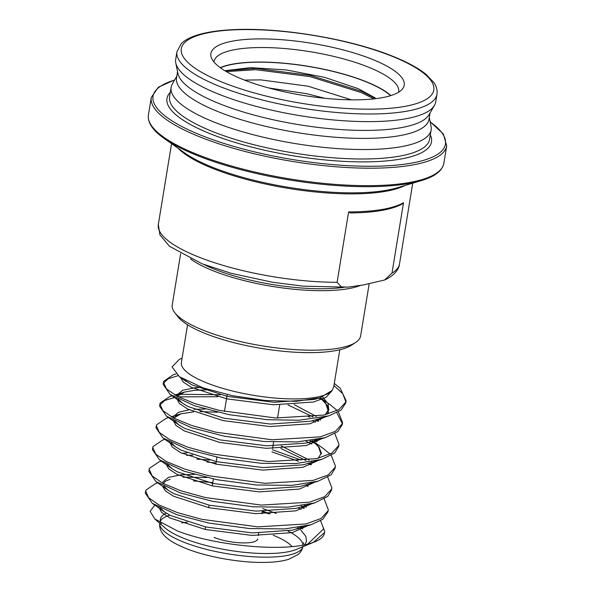 <?xml version="1.0" encoding="UTF-8"?>
<svg xmlns="http://www.w3.org/2000/svg" width="592" height="592" viewBox="0 0 592 592"><rect width="100%" height="100%" fill="white"/><g stroke="black" fill="none" stroke-linecap="round" stroke-linejoin="round"><path stroke-width="0.89" d="M257.749 538.912A26.729 7.2 -170.7 0 1 241.825 542.879A26.729 7.2 -170.7 0 1 214.112 537.499M355.711 342.405L351.544 345.158A91.642 24.694 -170.7 0 1 206.667 334.073A91.642 24.694 -170.7 0 1 177.896 316.72L174.825 312.783A95.46 25.722 9.3 0 0 204.795 330.854A95.46 25.722 9.3 0 0 355.711 342.405A95.46 25.722 9.3 0 0 360.632 335.923L369.142 283.968M180.619 253.783L172.22 305.065A95.46 25.722 9.3 0 0 174.825 312.783M347.563 287.179L303.222 286.158L272.66 282.28L231.176 273.304L202.013 263.773L169.541 246.324L159.936 234.891L158.323 224.538A122.189 32.923 9.3 0 0 200.015 257.55A122.189 32.923 9.3 0 0 337.092 282.303L341.288 286.831L347.563 287.179L363.355 284.944L384.548 280.023L392 273.075A122.189 32.923 9.3 0 0 399.489 264.032C399.097 268.583 395.16 275.265 384.548 280.023M176.816 76.19L172.39 83.82A131.735 35.498 9.3 0 0 171.132 87.276A131.735 35.498 9.3 0 0 216.073 122.87A131.735 35.498 9.3 0 0 352.662 149.369A131.735 35.498 9.3 0 0 431.139 129.855A131.735 35.498 9.3 0 0 431.043 126.177L429.289 117.534M177.556 71.676L176.534 77.922A127.916 34.462 9.3 0 0 220.172 112.48A127.916 34.462 9.3 0 0 352.802 138.217A127.916 34.462 9.3 0 0 429 119.266L430.021 113.02M176.956 51.719L175.706 59.355A131.735 35.498 9.3 0 0 175.794 63.033L177.926 73.512A127.916 34.462 9.3 0 0 221.482 104.503A127.916 34.462 9.3 0 0 348.133 129.996A127.916 34.462 9.3 0 0 429.089 114.641L434.447 105.391A131.735 35.498 9.3 0 0 435.712 101.935L436.963 94.291A131.735 35.498 -170.7 0 1 358.486 113.812A131.735 35.498 -170.7 0 1 221.896 87.305A131.735 35.498 -170.7 0 1 176.956 51.719L181.263 43.66C184.29 40.656 188.485 38.177 193.843 36.216C203.752 32.59 216.975 30.399 233.514 29.659C279.735 27.262 348.103 38.517 390.935 55.559C406.208 61.516 417.915 67.777 426.055 74.34L433.877 82.577C436.482 86.343 437.51 90.25 436.963 94.291M175.794 63.033A131.735 35.498 9.3 0 0 220.646 94.942A131.735 35.498 9.3 0 0 351.078 121.197A131.735 35.498 9.3 0 0 434.447 105.391M244.304 80.009A97.961 26.396 9.3 0 0 402.264 89.207A97.961 26.396 9.3 0 0 370.799 58.741A97.961 26.396 9.3 0 0 262.16 38.894A97.961 26.396 9.3 0 0 211.462 57.957A97.961 26.396 9.3 0 0 244.304 80.009M398.586 92.234A93.551 25.204 9.3 0 0 398.682 91.753A93.551 25.204 9.3 0 0 366.766 66.474A93.551 25.204 9.3 0 0 269.767 47.656A93.551 25.204 9.3 0 0 214.045 61.516A93.551 25.204 9.3 0 0 213.978 62.005M390.846 95.601A93.551 25.204 9.3 0 0 364.391 80.993A93.551 25.204 9.3 0 0 220.246 67.666M224.834 70.7L250.549 67.643L286.195 69.93L324.697 77.367L358.308 88.711L375.069 97.858M390.565 95.689A93.129 25.093 9.3 0 0 364.117 81.037A93.129 25.093 9.3 0 0 220.476 67.836M166.234 513.116A72.55 19.551 9.3 0 0 160.365 519.243A72.55 19.551 9.3 0 0 161.29 523.543M154.912 505.028L150.109 511.288L154.815 519.006L165.072 527.931A72.55 19.551 9.3 0 0 185.118 538.846A72.55 19.551 9.3 0 0 296.333 549.42L315.351 541.576A91.642 24.694 9.3 0 0 324.483 533.074L324.742 531.49L320.59 520.745M187.56 324.816L181.396 362.459A77.13 20.779 9.3 0 0 207.711 383.298A77.13 20.779 9.3 0 0 332.23 390.372L320.035 397.802L296.318 401.309L265.371 400.495L232.501 395.715L203.219 387.915L179.428 376.727L172.035 366.899L179.406 359.3L182.099 358.182M190.476 258.852A95.46 25.722 9.3 0 0 214.541 271.343A95.46 25.722 9.3 0 0 360.447 285.44M203.744 264.446A93.936 25.308 9.3 0 0 215.762 269.723A93.936 25.308 9.3 0 0 343.723 287.364M268.761 513.804L262.204 511.695M154.815 519.006L177.6 531.039C216.509 546.238 287.601 552.625 313.471 542.294L324.483 532.585L324.742 531.49M157.812 482.909L155.496 483.605L145.854 490.154L145.292 493.158L152.299 503.304L177.067 514.788L208.65 523.032L249.676 528.567L284.93 528.908L311.022 524.727L322.692 519.369L327.946 511.895L328.308 509.719L324.157 498.967M212.802 482.584L193.34 480.896M145.647 490.983L148.555 497.672L158.974 504.954L177.43 512.613L201.672 519.295L257.779 526.865L305.997 523.942L321.108 518.474L328.049 510.815L328.308 509.719M216.013 462.988L207.126 462.049M161.379 461.138L159.063 461.834L149.421 468.383L148.858 471.387L155.866 481.533L180.634 493.018L212.876 501.387L253.42 506.811L287.823 507.174L314.589 502.948L327.768 496.377L331.513 490.117M209.686 460.08L196.899 459.118M149.214 469.212L152.122 475.894L162.541 483.183L180.989 490.835L205.239 497.517L261.346 505.087L309.564 502.171L324.675 496.695L331.616 489.036L331.868 487.949L327.724 477.196M298.457 461.227L271.994 451.903M165.027 439.338L162.63 440.056L152.988 446.612L152.425 449.617L159.433 459.755L184.201 471.239L217.19 479.757L256.38 484.996L292.145 485.351L318.156 481.178L331.076 474.828L335.079 468.346L335.435 466.17L331.291 455.426M301.121 460.051L272.35 449.728M152.78 447.434L155.681 454.123L166.108 461.405L184.556 469.064L208.806 475.746L264.913 483.316L313.131 480.393L328.242 474.925L335.183 467.266L335.435 466.17M168.587 417.567L166.197 418.285L156.554 424.834L155.985 427.838L163 437.984L187.768 449.469L221.475 458.127L261.309 463.314L295.526 463.588L321.715 459.407L334.672 453.035L338.646 446.575L339.001 444.4L334.85 433.647M156.347 425.663L159.248 432.352L169.667 439.634L188.123 447.293L212.365 453.975L268.472 461.545L316.698 458.622L331.809 453.154L338.75 445.495L339.001 444.4M217.819 396.729L178.236 396.832M174.84 397.395L164.798 400.458L159.855 405.002M172.235 395.848L169.763 396.514L160.121 403.063L159.551 406.068L166.559 416.213L191.334 427.698L224.464 436.245L263.958 441.477L297.058 441.943L325.282 437.636L337.751 431.664L342.213 424.804L342.568 422.629L338.417 411.877M220.387 394.76L181.455 394.287L175.195 395.212M159.907 403.892L162.815 410.574L173.234 417.863L191.69 425.515L215.932 432.197L272.039 439.767L320.265 436.852L335.368 431.376L342.317 423.724L342.568 422.629M178.029 375.691L168.069 378.843L163.422 383.224M176.053 374.011L173.323 374.736L163.688 381.292L163.118 384.297L170.126 394.435L194.901 405.92L229.148 414.689L267.828 419.728L299.086 420.246L328.849 415.858L341.022 410.123L345.78 403.011M163.473 382.114L166.382 388.803L176.801 396.085L195.256 403.744L219.499 410.426L275.606 417.996L323.824 415.073L338.935 409.605L345.876 401.946L346.135 400.851L340.2 388.226L334.28 383.446M301.128 509.364L298.124 507.862M303.77 508.395L301.121 506.996M313.471 542.294A91.642 24.694 9.3 0 0 315.351 541.576M310.904 464.846L308.247 463.447M311.821 444.044L306.027 441.225M330.07 454.108L323.543 448.647L312.006 440.47M314.47 443.075L309.979 440.759M315.388 422.266L312.384 420.771M318.037 421.297L315.381 419.906M309.949 417.279L308.247 416.509M342.317 423.702L336.848 412.735M337.203 410.559L330.676 405.106L320.272 397.735M321.597 399.526L318.933 398.12M345.883 401.924L342.768 393.687L333.94 385.54M244.555 80.105L260.739 79.876L308.047 86.195L351.433 99.841M324.734 98.272L306.811 93.721L268.561 87.919M302.527 545.121A72.55 19.551 9.3 0 0 303.563 542.694M323.831 528.678L307.899 543.967M332.23 390.372L333.718 386.872L339.801 349.746M337.092 282.303L348.621 211.906A122.189 32.923 9.3 0 0 403.529 202.671L392 273.075M403.529 202.671L402.368 203.929C391.756 209.664 374.433 212.676 350.397 212.95L348.621 211.906M226.373 71.61L255.744 69.701L310.09 76.634L361.52 92.67L373.878 98.886M224.893 70.744L255.951 68.443L310.297 75.376L361.727 91.42L375.824 98.657M390.143 55.493A127.916 34.462 9.3 0 0 211.921 32.072A127.916 34.462 9.3 0 0 224.96 83.265A127.916 34.462 9.3 0 0 403.182 106.678A127.916 34.462 9.3 0 0 390.143 55.493M171.132 87.276L169.586 96.711A131.735 35.498 9.3 0 0 214.533 132.305A131.735 35.498 9.3 0 0 351.123 158.804A131.735 35.498 9.3 0 0 429.592 139.29L431.139 129.855M430.31 134.909A134.029 36.112 -170.7 0 1 362.674 161.882A134.029 36.112 -170.7 0 1 212.691 134.732A134.029 36.112 -170.7 0 1 170.304 92.33M174.529 80.127A148.155 39.916 9.3 0 0 203.574 136.264A148.155 39.916 9.3 0 0 389.025 165.701A148.155 39.916 9.3 0 0 430.192 121.989M164.236 138.491L184.867 153.062A122.951 33.13 9.3 0 0 214.208 167.943A122.951 33.13 9.3 0 0 397.136 187.819L421.341 180.59A148.918 40.123 -170.7 0 1 199.778 156.517A148.918 40.123 -170.7 0 1 164.236 138.491C152.729 130.447 147.46 122.581 148.422 114.907A149.68 40.33 9.3 0 0 199.489 155.341A149.68 40.33 9.3 0 0 354.689 185.459A149.68 40.33 9.3 0 0 443.852 163.281L446.708 145.817A149.68 40.33 -170.7 0 1 357.546 167.995A149.68 40.33 -170.7 0 1 202.346 137.877A149.68 40.33 -170.7 0 1 151.278 97.443L158.323 87.231L174.677 79.876M404.95 185.488A122.189 32.923 -170.7 0 1 214.496 169.12A122.189 32.923 -170.7 0 1 178.207 148.355M181.677 522.921A64.913 17.486 -170.7 0 1 187.42 522.181M169.763 515.151A72.55 19.551 9.3 0 0 160.388 521.108M159.722 523.276A72.55 19.551 9.3 0 0 184.526 542.472A72.55 19.551 9.3 0 0 259.059 557.042A72.55 19.551 9.3 0 0 302.882 546.719M302.941 544.455A72.55 19.551 9.3 0 0 288.015 531.061M273.208 535.249A64.913 17.486 -170.7 0 1 292.026 546.557M297.783 527.605L298.76 528.353M270.137 513.775L263.018 511.318M158.797 507.226L161.572 512.398L169.963 517.985L205.468 529.514L252.103 535.427L292.196 532.637L307.685 525.726M206.786 477.544L182.987 477.145M162.4 486.158L165.575 491.027L173.53 496.207L209.035 507.744L255.67 513.656L295.763 510.859L311.251 503.955M307.84 486.409L305.946 484.848L307.833 486.417M192.851 455.115L186.547 455.374M165.923 463.677L168.705 468.849L177.089 474.436L212.602 485.965L259.237 491.885L299.33 489.088L314.818 482.177M305.872 460.472L280.83 448.455M169.49 441.906L172.272 447.078L180.656 452.665L216.161 464.195L262.804 470.107L302.889 467.317L318.385 460.406M321.574 453.835L319.11 447.315L311.991 440.47L318.348 446.398L320.916 453.805L318.193 458.275M217.493 412.224L199.985 411.566M193.68 411.825L180.738 413.912L173.7 418.107M173.056 420.135L175.839 425.3L184.223 430.887L219.728 442.424L266.37 448.336L306.456 445.539L321.952 438.635M318.54 421.09L316.646 419.528L318.533 421.097M312.998 416.923L287.964 404.906M209.094 389.81L194.494 390.291L184.304 392.141L177.267 396.329M176.623 398.357L179.406 403.529L187.79 409.116L223.295 420.646L269.93 426.566L310.023 423.768L325.644 416.738M327.709 414.111L328.39 412.498L327.302 405.431L320.205 397.75L325.482 402.849L328.042 410.256L325.326 414.726M180.227 377.282L183.394 382.151L191.357 387.346L226.862 398.875L273.497 404.787L313.59 401.998L326.074 397.328L331.912 390.861M302.786 529.004L300.714 527.087M276.353 513.501L262.715 508.572M160.373 508.032L164.687 512.08L170.37 515.469L205.883 526.998L252.518 532.918L292.611 530.121L302.727 526.725M306.353 507.233L304.281 505.316M194.398 474.377L180.641 474.865L168.424 477.418L162.992 481.777L162.778 483.309M163.94 486.261L168.254 490.309L173.937 493.698L209.442 505.228L256.084 511.14L296.17 508.35L314.589 502.956M186.961 452.858L182.018 453.346M167.506 464.491L171.821 468.538L177.504 471.92L213.009 483.457L259.651 489.369L299.737 486.572L318.148 481.178M311.814 462.123L311.407 461.767M309.202 460.006L281.244 445.939M171.066 442.712L175.387 446.76L181.071 450.149L216.576 461.679L263.211 467.599L303.304 464.801L321.715 459.407M317.046 441.913L314.974 439.997M205.098 409.057L194.095 409.316M189.151 409.797L178.466 412.365L173.685 416.457L173.471 417.989M174.633 420.942L178.947 424.989L184.637 428.379L220.143 439.908L266.777 445.82L306.871 443.031L316.986 439.634M320.612 420.142L319.162 418.766M316.335 416.457L294.187 404.632M201.561 387.338L194.909 387.775L182.691 390.32L177.252 394.686L177.038 396.211M178.199 399.171L182.514 403.219L188.204 406.6L223.709 418.137L270.344 424.05L310.437 421.252L328.849 415.858M325.57 414.666L328.804 409.99L328.131 403.737L322.655 396.929M183.402 379.265L191.764 384.83L227.269 396.359L273.911 402.279L313.997 399.482L318.977 398.113M302.963 546.32C302.283 549.709 300.662 552.44 298.094 554.519L288.681 559.314C282.421 561.209 274.644 562.237 265.357 562.4C241.225 562.992 208.199 557.279 186.68 548.754C171.28 542.538 164.672 537.203 161.742 532.149C159.995 529.374 159.337 526.281 159.773 522.869M158.323 224.538L171.569 143.671M148.422 114.907L151.278 97.443M258.29 535.597L258.704 533.081M261.856 513.826L262.263 511.31M272.549 448.507L273.608 442.032M277.53 418.085L279.683 404.958M331.513 490.124L331.868 487.949M345.78 403.026L346.135 400.851M205.128 529.44L205.542 526.924M208.695 507.67L209.102 505.154M212.262 485.891L213.386 478.995M215.821 464.121L216.953 457.224M224.442 411.499L227.21 394.583M399.489 264.032L412.735 183.157M306.012 484.826L308.099 486.306M174.1 418.315L175.846 416.117L180.738 413.912L171.243 416.768M316.705 419.506L318.792 420.986M177.667 396.544L179.413 394.339L184.304 392.141L174.81 394.997M172.154 395.789L169.763 396.514M175.979 373.944L173.323 374.736M304.591 544.721L306.456 541.702L305.916 536.404L300.706 529.958M160.513 508.106L164.687 512.08L152.299 503.304M301.298 505.797L304.273 508.188M302.675 526.732L296.496 529.085L311.022 524.727M170.045 479.231L165.153 481.437L163.407 483.634M164.08 486.335L168.254 490.309L155.866 481.533M167.647 464.557L171.821 468.538L159.433 459.755M309.512 463.07L311.399 464.639M171.214 442.786L175.387 446.76L163 437.984M174.781 421.016L178.947 424.989L166.559 416.213M316.935 439.641L310.763 441.995L325.282 437.636M178.347 399.237L182.514 403.219L170.126 394.435M183.453 379.294L186.08 381.44L179.428 376.727M320.035 397.802L317.889 398.446M443.852 163.281C442.313 170.866 434.809 176.638 421.341 180.59M430.132 121.708L443.29 133.896L446.708 145.817"/></g></svg>
